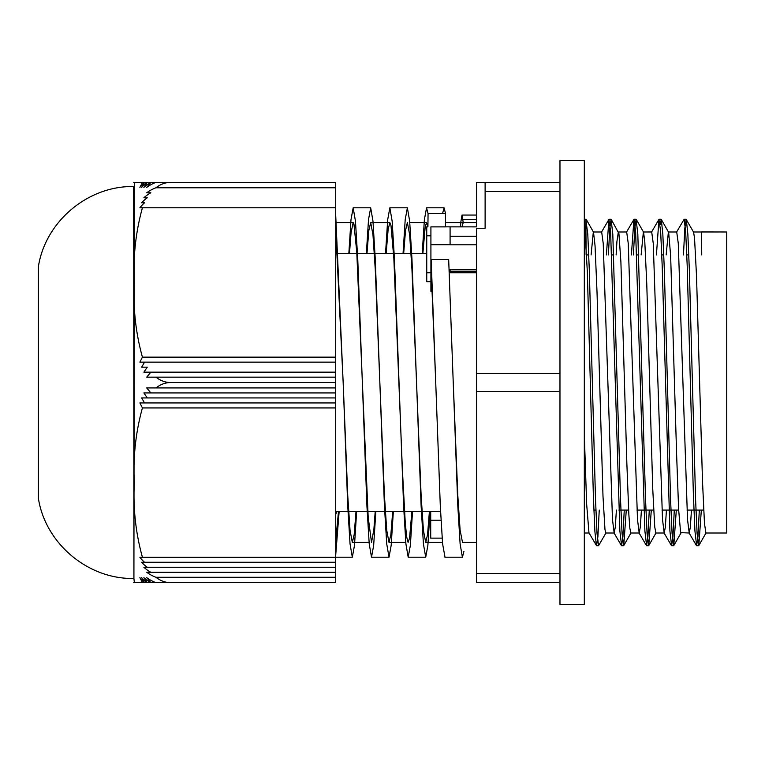 <?xml version="1.0" encoding="UTF-8"?>
<svg xmlns="http://www.w3.org/2000/svg" width="765" height="765" viewBox="0 0 765 765"><rect width="100%" height="100%" fill="white"/><g stroke="black" fill="none" stroke-linecap="round" stroke-linejoin="round"><path stroke-width="1.15" d="M463.915 551.431L462.404 557.236L460.109 543.867L457.814 506.038L448.673 259.469L431.154 259.469A9070.442 7855.24 180 0 0 431.307 272.761L426.746 272.761L426.746 226.88L427.912 226.88A9082.118 7865.348 180 0 0 428.056 213.588L445.565 213.588A9082.118 7865.348 -0 0 1 445.421 226.88L430.915 226.88L430.915 281.597L431.737 281.597M430.915 235.802L426.746 235.802L426.746 281.683L431.737 281.683M426.746 226.88L426.746 235.802M430.915 281.597L430.915 244.743L450.088 244.743L450.088 236.251L476.585 236.251M430.915 281.683L430.915 291.398M476.585 272.761L449.265 272.761M445.421 226.851L476.585 226.88L476.585 182.366L485.115 182.366L485.115 228.257L476.585 228.257L476.585 391.67L559.97 391.67L559.97 373.33L476.585 373.33M335.72 215.481L343.16 382.5L347.74 506.028L350.035 543.896L352.33 557.197L354.491 545.34L356.662 511.336M366.349 253.664L368.51 219.66L370.681 207.803L372.966 221.104L375.261 258.972L384.432 506.028L386.727 543.896L389.022 557.207L391.183 545.34L393.353 511.336M403.04 253.664L405.201 219.66L407.372 207.812L409.657 221.104L411.953 258.962L421.123 506.019L423.418 543.905L425.713 557.216L427.874 545.34L430.045 511.336M442.553 213.588L444.063 207.822L445.565 213.588M335.72 555.103L339.153 511.336M348.83 253.664L351.001 219.66L353.162 207.803L355.457 221.104L357.752 258.972L366.923 506.028L369.218 543.896L371.513 557.207L373.674 545.34L375.845 511.336M385.522 253.664L387.692 219.66L389.854 207.812L392.149 221.104L394.444 258.962L403.614 506.019L405.909 543.905L408.204 557.216L410.365 545.34L412.536 511.336M422.213 253.664L424.384 219.67L426.545 207.822L428.056 213.588M453.234 382.5L457.814 495.605L460.109 530.241L462.519 542.442M335.72 229.596L343.16 382.5L347.74 495.596L350.035 530.26L352.33 542.433L354.185 534.477L356.031 511.336M366.971 253.664L368.826 230.523L370.681 222.558L372.966 234.74L375.261 269.404L384.432 495.586L386.727 530.26L389.022 542.442L390.877 534.467L392.722 511.336M403.662 253.664L405.517 230.523L407.372 222.567L409.657 234.74L411.953 269.395L421.123 495.586L423.418 530.269L425.713 542.452L427.568 534.458L429.414 511.336M427.912 226.88L426.545 222.577L425.206 226.765L422.844 253.664M411.905 511.336L409.571 538.034L408.099 542.423L406.674 536.953L405.24 522.371L402.39 469.614L393.841 258.312L390.992 225.532L389.854 222.567L388.132 229.443L386.153 253.664M375.213 511.336L373.875 529.485L371.513 542.442L368.175 517.073L356.767 252.068L353.918 223.877L353.162 222.558L351.068 232.751L349.462 253.664M338.522 511.336L335.72 540.52M476.585 244.8L450.088 244.8L450.088 226.851L450.088 236.251M476.585 222.558L463.236 222.558L461.897 226.88M430.714 511.336L430.714 538.13L442.141 538.13M431.154 259.469L435.725 382.5L431.307 272.761M435.725 382.5L440.305 506.038L442.6 543.867L445.01 557.197M701.735 231.938L726.75 231.986L726.75 533.014L705.904 533.014L704.479 523.537L702.49 481.08L696.523 276.06L694.534 238.068L693.578 232.158L686.138 219.306L684.799 228.458L683.461 254.917M586.133 254.917L585.847 219.545L584.317 219.565M701.735 254.917L701.553 232.13M718.412 231.986L693.482 231.986M691.455 510.083L690.336 527.171L689.227 533.014L687.525 519.559L678.278 243.433L676.719 231.996L668.476 231.986M666.439 510.083L665.321 527.162L664.211 533.023L662.509 519.492L653.262 243.452L651.703 231.977L643.451 231.986M641.414 510.083L640.305 527.181L639.186 533.004L637.494 519.521L628.247 243.433L626.678 231.986L618.436 231.986M616.399 510.083L615.29 527.162L614.171 533.033L612.478 519.559L603.231 243.452L601.663 231.986L593.42 231.986M599.244 510.083L597.905 536.561L596.566 545.694L588.973 532.851L586.65 504.087L584.317 434.969M699.315 510.083L697.967 536.533L696.628 545.703L694.926 530.948L693.377 494.305L687.209 265.904L685.66 231.393L684.12 219.306L676.537 232.149M674.29 510.083L672.951 536.552L671.613 545.713L669.901 530.862L662.194 265.885L660.644 231.393L658.942 219.421L656.427 254.917M649.275 510.083L647.936 536.542L646.597 545.694L644.885 530.9L635.629 231.374L633.917 219.44L631.402 254.917M624.259 510.083L622.92 536.542L621.582 545.722L619.87 530.948L610.613 231.403L608.911 219.44L606.387 254.917M596.394 545.55L594.883 531.407L593.372 496.15L587.338 271.757L584.317 219.66M701.333 510.083L698.818 545.56L697.106 533.626L695.567 499.134L689.389 270.839L687.85 234.157L686.31 219.45M676.308 510.083L673.793 545.569L672.091 533.616L670.551 499.143L664.374 270.896L662.834 234.186L661.295 219.431L660.109 224.508M651.292 510.083L648.787 545.55L647.075 533.616L645.526 499.124L637.819 234.1L636.107 219.297L634.768 228.467L633.42 254.917M626.277 510.083L623.762 545.579L622.06 533.626L620.511 499.153L612.803 234.224L611.092 219.297L609.753 228.439L608.404 254.917M606.023 532.842L598.584 545.694L597.035 533.607L595.495 499.115L589.327 270.753L587.778 234.071L585.847 219.545M591.096 254.917L593.324 231.977M586.239 219.431L593.506 232.139L595.036 245.575L597.025 292.287L602.992 496.265L604.981 529.59L605.832 533.004L614.171 533.014M616.121 254.917L616.925 241.463L618.34 231.986M611.264 219.44L618.914 233.497L620.903 261.993L626.87 463.886L628.859 514.615L629.853 528.328L630.905 533.014M641.137 254.917L643.365 231.986M636.27 219.44L643.547 232.149L644.78 241.463L646.769 283.92L652.746 488.94L654.735 526.932L655.873 533.004L664.211 533.014M666.152 254.917L668.381 231.977M661.295 219.431L668.658 232.35L670.647 255.864L676.623 454.639L678.612 509.136L680.601 532.65L689.227 533.014M460.893 221.668L462.012 215.051L463.236 222.558L445.469 222.558M460.492 226.88L460.893 221.821M449.132 269.758L450.088 269.758L450.088 272.761L450.088 271.69L476.585 271.69M476.585 269.816L450.088 269.816L450.088 271.69M430.714 520.219L441.023 520.219M485.115 191.537L559.97 191.537L559.97 182.366L485.115 182.366M476.585 573.463L559.97 573.463L559.97 582.634L476.585 582.634L476.585 391.67M559.97 373.33L559.97 191.537M559.97 182.366L559.97 160.688L584.317 160.688L584.317 604.312L559.97 604.312L559.97 582.634M559.97 573.463L559.97 391.67M144.556 182.347L150.848 182.347M147.272 182.347L142.414 182.347C130.662 182.357 130.662 182.366 142.414 182.386L155.945 182.386A36.691 31.767 180 0 0 146.717 187.387L150.848 182.386L335.72 182.386L335.72 207.784L139.89 207.784A36.806 31.872 -0 0 1 144.556 202.782L141.649 202.782A36.73 31.805 -0 0 1 147.272 197.781L143.877 197.781A36.701 31.776 0 0 1 150.848 192.78L146.717 192.78A36.691 31.767 0 0 1 155.945 187.769L335.72 187.769M335.72 182.338L155.945 182.386M146.717 387.932L335.72 387.932L335.72 392.933L150.848 392.933L146.717 387.932M335.72 392.933L335.72 407.946L142.414 407.946L139.89 402.935L144.556 402.935L141.649 397.934L147.272 397.934L143.877 392.933L150.848 392.933M335.72 397.934L147.272 397.934M335.72 402.935L144.556 402.935M139.89 362.151L142.414 357.15L335.72 357.15L335.72 362.151L139.89 362.151L335.72 362.151L335.72 372.163L143.877 372.163L147.272 367.152L141.649 367.152L144.556 362.151M141.649 367.152L147.272 367.152M155.945 377.164L146.717 377.164L150.848 372.163L335.72 372.163L335.72 377.164L155.945 377.164C160.516 380.721 165.393 382.51 170.576 382.548L335.72 382.548L335.72 387.932M335.72 382.548L335.72 377.164L146.717 377.164M150.848 372.163L143.877 372.163M146.717 577.652A36.691 31.776 0 0 0 155.945 582.662L150.848 582.653L146.717 577.652M139.89 577.652A36.806 31.872 0 0 0 144.556 582.653L150.848 582.653A36.701 31.786 0 0 1 143.877 577.652L147.272 582.653A36.73 31.814 -0 0 1 141.649 577.652L144.556 582.653L142.414 582.653L139.89 577.652M141.649 202.782L144.556 202.782M143.877 197.781L147.272 197.781M146.717 192.78L150.848 192.78M335.72 357.15L335.72 207.793L139.89 207.784M150.848 182.386A36.701 31.776 180 0 0 143.877 187.387L147.272 182.386A36.73 31.805 180 0 0 141.649 187.387L144.556 182.386A36.806 31.872 180 0 0 139.89 187.387L142.414 182.386C130.662 182.366 130.662 182.357 142.414 182.347M147.272 182.386L144.556 182.386M155.945 577.279A36.691 31.776 180 0 1 146.717 572.268L150.848 572.277A36.701 31.786 180 0 1 143.877 567.267L335.72 567.267L335.72 577.279L155.945 577.279C160.516 580.826 165.393 582.624 170.576 582.662L335.72 582.662L335.72 577.279M335.72 572.277L150.848 572.277M147.272 567.267A36.73 31.814 180 0 1 141.649 562.265L335.72 562.265L335.72 567.267M144.556 562.265A36.806 31.872 180 0 1 139.89 557.264L335.72 557.264L335.72 562.265M155.945 187.769C160.516 184.222 165.393 182.424 170.576 182.386M142.414 357.15C135.692 332.804 132.995 307.913 134.334 282.467C132.995 257.03 135.692 232.139 142.414 207.793M142.414 582.614C130.662 582.634 130.662 582.643 142.414 582.653M155.945 582.662L170.576 582.662M142.414 557.264C135.692 532.928 132.995 508.036 134.334 482.6C132.995 457.174 135.692 432.282 142.414 407.946M335.72 407.946L335.72 557.264M155.945 387.932C160.516 384.374 165.393 382.586 170.576 382.548M134.334 182.366L133.923 578.464L133.684 186.536C87.965 185.646 45.298 221.563 38.374 266.746L38.374 498.254L38.374 266.746M462.949 219.698L476.585 219.698M335.72 557.197L352.33 557.197M371.513 557.197L388.974 557.197M408.204 557.197L425.636 557.197M353.162 207.803L370.681 207.803M389.854 207.803L407.372 207.803M426.545 207.803L444.063 207.803M352.33 542.442L369.093 542.442M389.022 542.442L405.785 542.442M425.713 542.442L442.476 542.442M335.72 222.558L353.162 222.558M370.681 222.558L389.854 222.558M409.782 222.558L426.545 222.558M593.879 510.083L595.897 510.083M618.895 510.083L628.629 510.083M636.968 510.083L653.645 510.083M661.983 510.083L678.66 510.083M686.999 510.083L703.676 510.083M586.736 254.917L588.754 254.917M611.751 254.917L613.769 254.917M636.767 254.917L638.785 254.917M661.782 254.917L663.8 254.917M686.798 254.917L688.816 254.917M689.045 532.861L696.466 545.56M664.03 532.87L671.441 545.579M651.522 232.13L658.942 219.421M639.014 532.851L646.425 545.55M626.497 232.139L633.917 219.44M613.999 532.88L621.419 545.588M601.491 232.139L608.911 219.44M698.818 545.56L706.095 532.851M673.793 545.569L681.07 532.861M648.787 545.55L656.054 532.842M623.762 545.579L631.029 532.87M686.138 219.287L684.12 219.287M661.123 219.287L659.143 219.287M636.107 219.287L634.089 219.287M611.092 219.287L609.074 219.287M586.076 219.287L584.317 219.287M698.646 545.713L696.628 545.713M673.63 545.713L671.613 545.713M648.615 545.713L646.597 545.713M623.599 545.713L621.582 545.713M598.584 545.713L596.566 545.713M444.895 557.197L462.404 557.197M476.585 215.051L462.012 215.051M462.404 542.442L476.585 542.442M335.72 514.252L337.193 511.336M584.317 533.014L589.069 533.014M630.848 533.014L639.186 533.014M335.72 511.336L347.999 511.336M348.63 511.336L367.181 511.336M367.802 511.336L384.69 511.336M385.321 511.336L403.872 511.336M404.494 511.336L421.381 511.336M422.012 511.336L440.564 511.336M335.72 253.664L374.381 253.664M375.003 253.664L393.564 253.664M394.185 253.664L411.073 253.664M411.694 253.664L426.746 253.664M134.334 582.634L133.923 578.464M38.374 498.254C45.298 543.437 87.965 579.354 133.684 578.464"/></g></svg>
